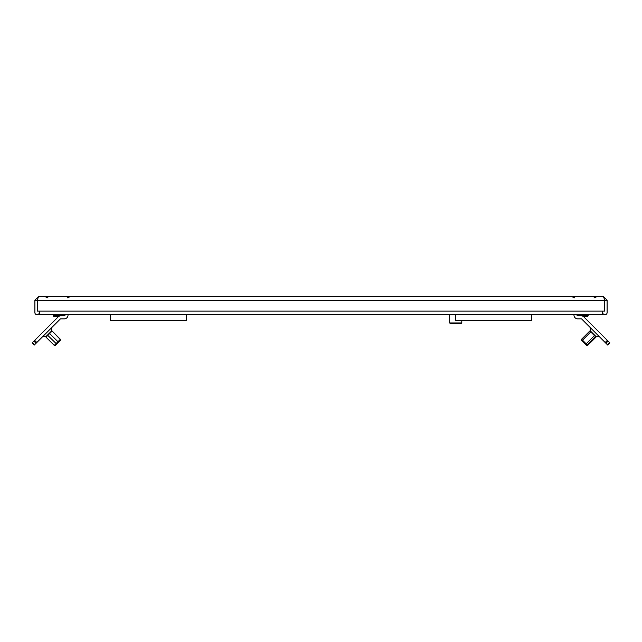 <?xml version="1.0" encoding="UTF-8"?>
<svg xmlns="http://www.w3.org/2000/svg" width="642" height="642" viewBox="0 0 642 642"><rect width="100%" height="100%" fill="white"/><g stroke="black" fill="none" stroke-linecap="round" stroke-linejoin="round"><path stroke-width="0.96" d="M39.274 311.129L39.274 312.566A2.199 2.199 0 0 1 37.076 314.765A2.199 2.199 0 0 1 34.885 312.566L34.885 300.231L38.52 296.596L603.48 296.596L604.732 300.231L604.732 311.129L37.268 311.129L37.268 300.231L604.732 300.231M604.732 304.172L604.692 299.316M602.726 311.129L602.726 312.566A2.199 2.199 0 0 0 604.924 314.765A2.199 2.199 0 0 0 607.115 312.566L607.115 300.231L603.48 296.596M37.268 304.172L37.308 299.316M38.52 296.596L37.268 300.231M39.539 311.129L39.539 314.765L602.461 314.765L602.461 311.129M461.791 322.942L461.028 323.696L450.435 323.696L449.673 322.942L461.791 322.942L461.791 320.43M531.424 314.765L531.424 320.43L455.732 320.43L455.732 314.765M186.268 314.765L186.268 320.43L110.576 320.43L110.576 314.765M68.036 314.765L68.036 315.078A3.788 3.788 0 0 1 64.248 318.857L60.781 318.857A0.754 0.754 0 0 0 60.244 319.082L34.243 345.083L32.1 342.948L58.101 316.939A3.788 3.788 0 0 1 60.781 315.832L64.248 315.832A0.754 0.754 0 0 0 65.011 315.078L65.011 314.765M60.372 340.364L60.244 339.425L60.372 340.364L55.429 345.308M42.958 336.368L46.336 336.207L46.023 337.162L52.13 331.055L60.372 339.297L54.393 345.276M52.13 331.055L60.244 339.425M46.336 336.207L51.36 331.176M61.568 315.832L53.198 315.824L53.952 316.578L53.198 315.824L53.198 314.765M53.952 316.578L58.518 316.578M587.294 344.963L587.711 345.372L587.294 344.963L586.331 345.067L586.636 345.372L582.463 341.207L581.588 340.324L581.588 339.249L589.829 331.007L595.953 337.13L595.535 336.721L587.294 344.963L581.764 339.433M590.15 331.336L590.479 331.015L595.824 336.368L599.042 336.368M587.478 316.578L588.232 315.824L587.478 316.578L583.482 316.578M588.232 315.824L588.232 314.765L588.232 315.824L579.87 315.824L579.87 314.765M573.964 314.765L573.964 315.078A3.788 3.788 0 0 0 577.752 318.857L581.219 318.857A0.754 0.754 0 0 1 581.756 319.082L605.173 342.499L607.316 340.364L583.899 316.939A3.788 3.788 0 0 0 581.219 315.832L577.752 315.832A0.754 0.754 0 0 1 576.989 315.078L576.989 314.765M607.316 340.364L609.9 342.948L609.587 342.635L607.444 344.77L605.173 342.499M607.757 345.083L607.444 344.77L607.757 345.083L609.9 342.948L607.757 345.083M34.243 345.083L32.1 342.948M607.115 300.231L604.997 300.231M34.885 300.231L37.003 300.231M34.684 340.364L36.827 342.499M36.064 343.261L33.93 341.119M32.413 342.635L34.556 344.77M56.665 344.072L47.789 335.389M49.619 333.567L58.486 342.25M56.039 316.578L55.974 314.765M58.591 314.765L58.647 316.49M61.576 315.824L61.576 314.765M585.231 343.968L586.194 343.863L594.444 335.622M590.752 331.938L582.511 340.18L582.463 341.207M583.779 314.765L584.14 316.578M581.475 315.84L581.467 314.765M608.07 341.119L605.936 343.261M48.022 297.928L44.812 296.596M574.839 297.928L571.629 296.596M593.978 297.928L597.188 296.596M67.161 297.928L70.371 296.596M449.673 322.942L449.673 314.765M55.332 345.404L54.265 345.404L46.023 337.162M51.85 331.336L51.52 327.805M61.857 315.832L61.865 314.765M586.636 345.372L587.711 345.372L595.953 337.13M581.588 340.324L581.588 339.249L589.829 331.007M590.479 331.015L590.479 327.805"/></g></svg>
